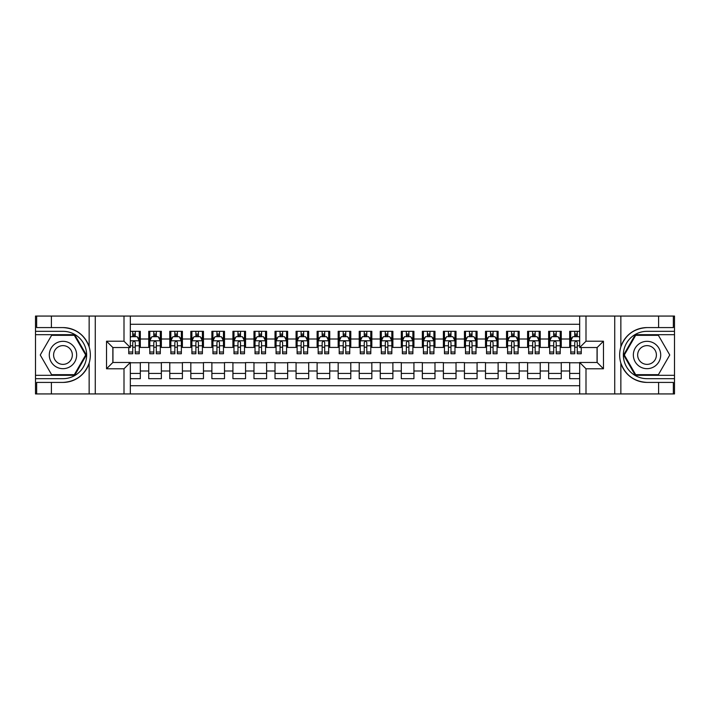 <?xml version="1.0" encoding="UTF-8"?>
<svg xmlns="http://www.w3.org/2000/svg" width="710" height="710" viewBox="0 0 710 710"><rect width="100%" height="100%" fill="white"/><g stroke="black" fill="none" stroke-linecap="round" stroke-linejoin="round"><path stroke-width="1.06" d="M130.321 393.935L579.679 393.935L579.679 362.473L597.154 362.473L597.154 347.527L579.679 347.527L579.679 316.065L130.321 316.065L130.321 347.527L112.846 347.527L112.846 362.473L130.321 362.473L130.321 393.935L51.395 393.935L51.395 382.415L62.968 382.415C75.846 381.634 84.579 375.208 89.14 363.138C90.747 357.716 90.747 352.293 89.14 346.862C84.579 334.792 75.846 328.366 62.968 327.585L51.395 327.585L51.395 316.065L35.5 316.065L35.5 375.315L74.692 375.315L86.416 355L74.692 334.685L35.5 334.685M579.679 331.321L569.686 331.321L569.686 339.007L561.264 339.007L561.264 347.421L569.686 347.421L569.686 339.007M561.264 339.007L561.264 331.321L548.635 331.321L548.635 339.007L540.221 339.007L540.221 347.421L548.635 347.421L548.635 339.007M540.221 339.007L540.221 331.321L527.592 331.321L527.592 339.007L519.17 339.007L519.17 347.421L527.592 347.421L527.592 339.007M519.17 339.007L519.17 331.321L506.541 331.321L506.541 339.007L498.118 339.007L498.118 347.421L506.541 347.421L506.541 339.007M498.118 339.007L498.118 331.321L485.498 331.321L485.498 339.007L477.076 339.007L477.076 347.421L485.498 347.421L485.498 339.007M477.076 339.007L477.076 331.321L464.447 331.321L464.447 339.007L456.024 339.007L456.024 347.421L464.447 347.421L464.447 339.007M456.024 339.007L456.024 331.321L443.395 331.321L443.395 339.007L434.981 339.007L434.981 347.421L443.395 347.421L443.395 339.007M434.981 339.007L434.981 331.321L422.352 331.321L422.352 339.007L413.93 339.007L413.93 347.421L422.352 347.421L422.352 339.007M413.93 339.007L413.93 331.321L401.301 331.321L401.301 339.007L392.887 339.007L392.887 347.421L401.301 347.421L401.301 339.007M392.887 339.007L392.887 331.321L380.258 331.321L380.258 339.007L371.836 339.007L371.836 347.421L380.258 347.421L380.258 339.007M371.836 339.007L371.836 331.321L359.207 331.321L359.207 339.007L350.793 339.007L350.793 347.421L359.207 347.421L359.207 339.007M350.793 339.007L350.793 331.321L338.164 331.321L338.164 339.007L329.742 339.007L329.742 347.421L338.164 347.421L338.164 339.007M329.742 339.007L329.742 331.321L317.113 331.321L317.113 339.007L308.699 339.007L308.699 347.421L317.113 347.421L317.113 339.007M308.699 339.007L308.699 331.321L296.07 331.321L296.07 339.007L287.648 339.007L287.648 347.421L296.07 347.421L296.07 339.007M287.648 339.007L287.648 331.321L275.018 331.321L275.018 339.007L266.605 339.007L266.605 347.421L275.018 347.421L275.018 339.007M266.605 339.007L266.605 331.321L253.976 331.321L253.976 339.007L245.553 339.007L245.553 347.421L253.976 347.421L253.976 339.007M245.553 339.007L245.553 331.321L232.924 331.321L232.924 339.007L224.502 339.007L224.502 347.421L232.924 347.421L232.924 339.007M224.502 339.007L224.502 331.321L211.882 331.321L211.882 339.007L203.459 339.007L203.459 347.421L211.882 347.421L211.882 339.007M203.459 339.007L203.459 331.321L190.83 331.321L190.83 339.007L182.408 339.007L182.408 347.421L190.83 347.421L190.83 339.007M182.408 339.007L182.408 331.321L169.779 331.321L169.779 339.007L161.365 339.007L161.365 347.421L169.779 347.421L169.779 339.007M161.365 339.007L161.365 331.321L148.736 331.321L148.736 347.421L140.314 347.421L140.314 331.321L130.321 331.321M130.321 378.678L140.314 378.678L140.314 362.579L148.736 362.579L148.736 378.678L161.365 378.678L161.365 362.579L169.779 362.579L169.779 370.993L161.365 370.993M169.779 370.993L169.779 378.678L182.408 378.678L182.408 362.579L190.83 362.579L190.83 370.993L182.408 370.993M190.83 370.993L190.83 378.678L203.459 378.678L203.459 362.579L211.882 362.579L211.882 370.993L203.459 370.993M211.882 370.993L211.882 378.678L224.502 378.678L224.502 362.579L232.924 362.579L232.924 370.993L224.502 370.993M232.924 370.993L232.924 378.678L245.553 378.678L245.553 362.579L253.976 362.579L253.976 370.993L245.553 370.993M253.976 370.993L253.976 378.678L266.605 378.678L266.605 362.579L275.018 362.579L275.018 370.993L266.605 370.993M275.018 370.993L275.018 378.678L287.648 378.678L287.648 362.579L296.07 362.579L296.07 370.993L287.648 370.993M296.07 370.993L296.07 378.678L308.699 378.678L308.699 362.579L317.113 362.579L317.113 370.993L308.699 370.993M317.113 370.993L317.113 378.678L329.742 378.678L329.742 362.579L338.164 362.579L338.164 370.993L329.742 370.993M338.164 370.993L338.164 378.678L350.793 378.678L350.793 362.579L359.207 362.579L359.207 370.993L350.793 370.993M359.207 370.993L359.207 378.678L371.836 378.678L371.836 362.579L380.258 362.579L380.258 370.993L371.836 370.993M380.258 370.993L380.258 378.678L392.887 378.678L392.887 362.579L401.301 362.579L401.301 370.993L392.887 370.993M401.301 370.993L401.301 378.678L413.93 378.678L413.93 362.579L422.352 362.579L422.352 370.993L413.93 370.993M422.352 370.993L422.352 378.678L434.981 378.678L434.981 362.579L443.395 362.579L443.395 370.993L434.981 370.993M443.395 370.993L443.395 378.678L456.024 378.678L456.024 362.579L464.447 362.579L464.447 370.993L456.024 370.993M464.447 370.993L464.447 378.678L477.076 378.678L477.076 362.579L485.498 362.579L485.498 370.993L477.076 370.993M485.498 370.993L485.498 378.678L498.118 378.678L498.118 362.579L506.541 362.579L506.541 370.993L498.118 370.993M506.541 370.993L506.541 378.678L519.17 378.678L519.17 362.579L527.592 362.579L527.592 370.993L519.17 370.993M527.592 370.993L527.592 378.678L540.221 378.678L540.221 362.579L548.635 362.579L548.635 370.993L540.221 370.993M548.635 370.993L548.635 378.678L561.264 378.678L561.264 362.579L569.686 362.579L569.686 370.993L561.264 370.993M579.679 324.275L130.321 324.275M130.321 385.725L579.679 385.725M569.686 370.993L569.686 378.678L579.679 378.678M112.952 347.527L112.952 362.473M597.048 362.473L597.048 347.527M132.743 336.584L135.264 336.584M139.266 336.584L140.314 336.584M132.743 347.217L135.264 347.217M139.266 347.217L140.314 347.217M130.321 362.783L140.314 362.783M130.321 373.416L140.314 373.416M148.736 347.217L149.783 347.217M153.786 347.217L156.315 347.217M160.309 347.217L161.365 347.217M148.736 336.584L149.783 336.584M153.786 336.584L156.315 336.584M160.309 336.584L161.365 336.584M148.736 362.783L161.365 362.783M148.736 373.416L161.365 373.416M169.779 362.783L182.408 362.783M169.779 373.416L182.408 373.416M169.779 336.584L170.835 336.584M174.837 336.584L177.358 336.584M181.361 336.584L182.408 336.584M169.779 347.217L170.835 347.217M174.837 347.217L177.358 347.217M181.361 347.217L182.408 347.217M190.83 362.783L203.459 362.783M190.83 373.416L203.459 373.416M190.83 336.584L191.886 336.584M195.88 336.584L198.409 336.584M202.403 336.584L203.459 336.584M190.83 347.217L191.886 347.217M195.88 347.217L198.409 347.217M202.403 347.217L203.459 347.217M211.882 362.783L224.502 362.783M211.882 373.416L224.502 373.416M211.882 336.584L212.929 336.584M216.932 336.584L219.452 336.584M223.455 336.584L224.502 336.584M211.882 347.217L212.929 347.217M216.932 347.217L219.452 347.217M223.455 347.217L224.502 347.217M232.924 362.783L245.553 362.783M232.924 373.416L245.553 373.416M232.924 336.584L233.98 336.584M237.974 336.584L240.504 336.584M244.497 336.584L245.553 336.584M232.924 347.217L233.98 347.217M237.974 347.217L240.504 347.217M244.497 347.217L245.553 347.217M253.976 362.783L266.605 362.783M253.976 373.416L266.605 373.416M253.976 336.584L255.023 336.584M259.026 336.584L261.546 336.584M265.549 336.584L266.605 336.584M253.976 347.217L255.023 347.217M259.026 347.217L261.546 347.217M265.549 347.217L266.605 347.217M275.018 362.783L287.648 362.783M275.018 373.416L287.648 373.416M275.018 336.584L276.075 336.584M280.068 336.584L282.598 336.584M286.591 336.584L287.648 336.584M275.018 347.217L276.075 347.217M280.068 347.217L282.598 347.217M286.591 347.217L287.648 347.217M296.07 362.783L308.699 362.783M296.07 373.416L308.699 373.416M296.07 336.584L297.117 336.584M301.12 336.584L303.64 336.584M307.643 336.584L308.699 336.584M296.07 347.217L297.117 347.217M301.12 347.217L303.64 347.217M307.643 347.217L308.699 347.217M317.113 362.783L329.742 362.783M317.113 373.416L329.742 373.416M317.113 336.584L318.169 336.584M322.162 336.584L324.692 336.584M328.695 336.584L329.742 336.584M317.113 347.217L318.169 347.217M322.162 347.217L324.692 347.217M328.695 347.217L329.742 347.217M338.164 362.783L350.793 362.783M338.164 373.416L350.793 373.416M338.164 336.584L339.211 336.584M343.214 336.584L345.743 336.584M349.737 336.584L350.793 336.584M338.164 347.217L339.211 347.217M343.214 347.217L345.743 347.217M349.737 347.217L350.793 347.217M359.207 362.783L371.836 362.783M359.207 373.416L371.836 373.416M359.207 336.584L360.263 336.584M364.257 336.584L366.786 336.584M370.789 336.584L371.836 336.584M359.207 347.217L360.263 347.217M364.257 347.217L366.786 347.217M370.789 347.217L371.836 347.217M380.258 362.783L392.887 362.783M380.258 373.416L392.887 373.416M380.258 336.584L381.305 336.584M385.308 336.584L387.837 336.584M391.831 336.584L392.887 336.584M380.258 347.217L381.305 347.217M385.308 347.217L387.837 347.217M391.831 347.217L392.887 347.217M401.301 362.783L413.93 362.783M401.301 373.416L413.93 373.416M401.301 336.584L402.357 336.584M406.36 336.584L408.88 336.584M412.883 336.584L413.93 336.584M401.301 347.217L402.357 347.217M406.36 347.217L408.88 347.217M412.883 347.217L413.93 347.217M422.352 362.783L434.981 362.783M422.352 373.416L434.981 373.416M422.352 336.584L423.408 336.584M427.402 336.584L429.932 336.584M433.925 336.584L434.981 336.584M422.352 347.217L423.408 347.217M427.402 347.217L429.932 347.217M433.925 347.217L434.981 347.217M443.395 362.783L456.024 362.783M443.395 373.416L456.024 373.416M443.395 336.584L444.451 336.584M448.454 336.584L450.974 336.584M454.977 336.584L456.024 336.584M443.395 347.217L444.451 347.217M448.454 347.217L450.974 347.217M454.977 347.217L456.024 347.217M464.447 362.783L477.076 362.783M464.447 373.416L477.076 373.416M464.447 336.584L465.503 336.584M469.496 336.584L472.026 336.584M476.019 336.584L477.076 336.584M464.447 347.217L465.503 347.217M469.496 347.217L472.026 347.217M476.019 347.217L477.076 347.217M485.498 362.783L498.118 362.783M485.498 373.416L498.118 373.416M485.498 336.584L486.545 336.584M490.548 336.584L493.068 336.584M497.071 336.584L498.118 336.584M485.498 347.217L486.545 347.217M490.548 347.217L493.068 347.217M497.071 347.217L498.118 347.217M506.541 362.783L519.17 362.783M506.541 373.416L519.17 373.416M506.541 336.584L507.597 336.584M511.591 336.584L514.12 336.584M518.114 336.584L519.17 336.584M506.541 347.217L507.597 347.217M511.591 347.217L514.12 347.217M518.114 347.217L519.17 347.217M527.592 362.783L540.221 362.783M527.592 373.416L540.221 373.416M527.592 336.584L528.639 336.584M532.642 336.584L535.163 336.584M539.165 336.584L540.221 336.584M527.592 347.217L528.639 347.217M532.642 347.217L535.163 347.217M539.165 347.217L540.221 347.217M548.635 362.783L561.264 362.783M548.635 373.416L561.264 373.416M548.635 336.584L549.691 336.584M553.685 336.584L556.214 336.584M560.217 336.584L561.264 336.584M548.635 347.217L549.691 347.217M553.685 347.217L556.214 347.217M560.217 347.217L561.264 347.217M569.686 362.783L579.679 362.783M569.686 373.416L579.679 373.416M569.686 336.584L570.734 336.584M574.736 336.584L577.257 336.584M569.686 347.217L570.734 347.217M574.736 347.217L577.257 347.217M135.264 334.055L132.743 334.055M128.741 352.018L128.741 353.74L132.743 353.74L132.743 352.018L128.741 352.018L128.741 347.527M137.74 337.845L139.266 337.845L139.266 353.74L135.264 353.74L135.264 342.477C134.421 340.853 133.587 340.853 132.743 342.477L132.743 352.018M139.266 337.845L139.266 331.321M139.266 340.898L137.163 336.691L130.844 336.691L130.321 337.738M132.743 336.691L132.743 331.321M135.264 331.321L135.264 336.691M69.811 343.152A13.685 13.685 0 0 0 51.12 348.157A13.685 13.685 0 0 0 56.126 366.848A13.685 13.685 0 0 0 74.816 361.843A13.685 13.685 0 0 0 69.811 343.152M67.654 346.888A9.363 9.363 0 0 0 54.856 350.314A9.363 9.363 0 0 0 58.282 363.112A9.363 9.363 0 0 0 71.08 359.686A9.363 9.363 0 0 0 67.654 346.888M74.328 374.676L51.608 374.676L40.239 355L51.608 335.324L74.328 335.324L85.688 355L74.328 374.676M653.875 343.152A13.685 13.685 0 0 0 635.184 348.157A13.685 13.685 0 0 0 640.189 366.848A13.685 13.685 0 0 0 658.88 361.843A13.685 13.685 0 0 0 653.875 343.152M651.718 346.888A9.363 9.363 0 0 0 638.92 350.314A9.363 9.363 0 0 0 642.346 363.112A9.363 9.363 0 0 0 655.144 359.686A9.363 9.363 0 0 0 651.718 346.888M658.392 374.676L635.672 374.676L624.312 355L635.672 335.324L658.392 335.324L669.761 355L658.392 374.676M124.001 393.935L124.001 368.783L106.535 368.783L106.535 341.217L124.001 341.217L124.001 316.065L95.273 316.065L95.273 393.935M62.968 327.585A27.415 27.415 0 0 1 89.14 346.862L89.14 316.065L51.395 316.065M51.395 393.935L35.5 393.935L35.5 375.315M35.5 378.678L62.968 378.678A23.678 23.678 0 0 0 86.647 355A23.678 23.678 0 0 0 62.968 331.321L35.5 331.321M62.968 382.415A27.415 27.415 0 0 0 89.14 363.138L89.14 393.935M89.14 316.065L95.273 316.065M124.001 316.065L130.321 316.065M51.395 382.415L36.654 382.415L36.654 393.935M51.395 327.585L36.654 327.585L36.654 316.065M124.001 368.783L130.321 362.473M106.535 368.783L112.846 362.473M106.535 341.217L112.846 347.527M124.001 341.217L130.321 347.527M579.679 316.065L658.605 316.065L658.605 327.585L647.032 327.585C634.154 328.366 625.421 334.792 620.859 346.862C619.253 352.284 619.253 357.707 620.859 363.138C625.421 375.208 634.154 381.634 647.032 382.415L658.605 382.415L658.605 393.935L674.5 393.935L674.5 334.685L635.308 334.685L623.584 355L635.308 375.315L674.5 375.315M585.998 316.065L585.998 341.217L603.465 341.217L603.465 368.783L585.998 368.783L585.998 393.935L614.727 393.935L614.727 316.065M647.032 382.415A27.415 27.415 0 0 1 620.859 363.138L620.859 393.935L658.605 393.935M658.605 316.065L674.5 316.065L674.5 334.685M674.5 331.321L647.032 331.321A23.678 23.678 0 0 0 623.353 355A23.678 23.678 0 0 0 647.032 378.678L674.5 378.678M647.032 327.585A27.415 27.415 0 0 0 620.859 346.862L620.859 316.065M620.859 393.935L614.727 393.935M585.998 393.935L579.679 393.935M658.605 327.585L673.346 327.585L673.346 316.065M658.605 382.415L673.346 382.415L673.346 393.935M585.998 341.217L579.679 347.527M603.465 341.217L597.154 347.527M603.465 368.783L597.154 362.473M585.998 368.783L579.679 362.473M156.315 334.055L153.786 334.055M160.309 352.018L156.315 352.018L156.315 353.74L160.309 353.74L160.309 340.898L158.206 336.691L151.896 336.691L149.783 340.898L149.783 353.74L153.786 353.74L153.786 352.018L149.783 352.018M149.783 340.898L149.783 331.321M160.309 340.898L160.309 331.321M153.786 336.691L153.786 331.321M156.315 331.321L156.315 336.691M156.315 352.018L156.315 342.477C155.472 340.853 154.629 340.853 153.786 342.477L153.786 352.018M177.358 334.055L174.837 334.055M181.361 352.018L177.358 352.018L177.358 353.74L181.361 353.74L181.361 340.898L179.257 336.691L172.938 336.691L170.835 340.898L170.835 353.74L174.837 353.74L174.837 352.018L170.835 352.018M170.835 340.898L170.835 331.321M181.361 340.898L181.361 331.321M174.837 336.691L174.837 331.321M177.358 331.321L177.358 336.691M177.358 352.018L177.358 342.477C176.515 340.853 175.681 340.853 174.837 342.477L174.837 352.018M198.409 334.055L195.88 334.055M202.403 352.018L198.409 352.018L198.409 353.74L202.403 353.74L202.403 340.898L200.3 336.691L193.99 336.691L191.886 340.898L191.886 353.74L195.88 353.74L195.88 352.018L191.886 352.018M191.886 340.898L191.886 331.321M202.403 340.898L202.403 331.321M195.88 336.691L195.88 331.321M198.409 331.321L198.409 336.691M198.409 352.018L198.409 342.477C197.566 340.853 196.723 340.853 195.88 342.477L195.88 352.018M219.452 334.055L216.932 334.055M223.455 352.018L219.452 352.018L219.452 353.74L223.455 353.74L223.455 340.898L221.351 336.691L215.032 336.691L212.929 340.898L212.929 353.74L216.932 353.74L216.932 352.018L212.929 352.018M212.929 340.898L212.929 331.321M223.455 340.898L223.455 331.321M216.932 336.691L216.932 331.321M219.452 331.321L219.452 336.691M219.452 352.018L219.452 342.477C218.618 340.853 217.775 340.853 216.932 342.477L216.932 352.018M240.504 334.055L237.974 334.055M244.497 352.018L240.504 352.018L240.504 353.74L244.497 353.74L244.497 340.898L242.394 336.691L236.084 336.691L233.98 340.898L233.98 353.74L237.974 353.74L237.974 352.018L233.98 352.018M233.98 340.898L233.98 331.321M244.497 340.898L244.497 331.321M237.974 336.691L237.974 331.321M240.504 331.321L240.504 336.691M240.504 352.018L240.504 342.477C239.661 340.853 238.817 340.853 237.974 342.477L237.974 352.018M261.546 334.055L259.026 334.055M265.549 352.018L261.546 352.018L261.546 353.74L265.549 353.74L265.549 340.898L263.445 336.691L257.127 336.691L255.023 340.898L255.023 353.74L259.026 353.74L259.026 352.018L255.023 352.018M255.023 340.898L255.023 331.321M265.549 340.898L265.549 331.321M259.026 336.691L259.026 331.321M261.546 331.321L261.546 336.691M261.546 352.018L261.546 342.477C260.712 340.853 259.869 340.853 259.026 342.477L259.026 352.018M282.598 334.055L280.068 334.055M286.591 352.018L282.598 352.018L282.598 353.74L286.591 353.74L286.591 340.898L284.488 336.691L278.178 336.691L276.075 340.898L276.075 353.74L280.068 353.74L280.068 352.018L276.075 352.018M276.075 340.898L276.075 331.321M286.591 340.898L286.591 331.321M280.068 336.691L280.068 331.321M282.598 331.321L282.598 336.691M282.598 352.018L282.598 342.477C281.755 340.853 280.911 340.853 280.068 342.477L280.068 352.018M303.64 334.055L301.12 334.055M307.643 352.018L303.64 352.018L303.64 353.74L307.643 353.74L307.643 340.898L305.54 336.691L299.221 336.691L297.117 340.898L297.117 353.74L301.12 353.74L301.12 352.018L297.117 352.018M297.117 340.898L297.117 331.321M307.643 340.898L307.643 331.321M301.12 336.691L301.12 331.321M303.64 331.321L303.64 336.691M303.64 352.018L303.64 342.477C302.806 340.853 301.963 340.853 301.12 342.477L301.12 352.018M324.692 334.055L322.162 334.055M328.695 352.018L324.692 352.018L324.692 353.74L328.695 353.74L328.695 340.898L326.582 336.691L320.272 336.691L318.169 340.898L318.169 353.74L322.162 353.74L322.162 352.018L318.169 352.018M318.169 340.898L318.169 331.321M328.695 340.898L328.695 331.321M322.162 336.691L322.162 331.321M324.692 331.321L324.692 336.691M324.692 352.018L324.692 342.477C323.849 340.853 323.006 340.853 322.162 342.477L322.162 352.018M345.743 334.055L343.214 334.055M349.737 352.018L345.743 352.018L345.743 353.74L349.737 353.74L349.737 340.898L347.634 336.691L341.315 336.691L339.211 340.898L339.211 353.74L343.214 353.74L343.214 352.018L339.211 352.018M339.211 340.898L339.211 331.321M349.737 340.898L349.737 331.321M343.214 336.691L343.214 331.321M345.743 331.321L345.743 336.691M345.743 352.018L345.743 342.477C344.9 340.853 344.057 340.853 343.214 342.477L343.214 352.018M366.786 334.055L364.257 334.055M370.789 352.018L366.786 352.018L366.786 353.74L370.789 353.74L370.789 340.898L368.685 336.691L362.366 336.691L360.263 340.898L360.263 353.74L364.257 353.74L364.257 352.018L360.263 352.018M360.263 340.898L360.263 331.321M370.789 340.898L370.789 331.321M364.257 336.691L364.257 331.321M366.786 331.321L366.786 336.691M366.786 352.018L366.786 342.477C365.943 340.853 365.1 340.853 364.257 342.477L364.257 352.018M387.837 334.055L385.308 334.055M391.831 352.018L387.837 352.018L387.837 353.74L391.831 353.74L391.831 340.898L389.728 336.691L383.418 336.691L381.305 340.898L381.305 353.74L385.308 353.74L385.308 352.018L381.305 352.018M381.305 340.898L381.305 331.321M391.831 340.898L391.831 331.321M385.308 336.691L385.308 331.321M387.837 331.321L387.837 336.691M387.837 352.018L387.837 342.477C386.994 340.853 386.151 340.853 385.308 342.477L385.308 352.018M408.88 334.055L406.36 334.055M412.883 352.018L408.88 352.018L408.88 353.74L412.883 353.74L412.883 340.898L410.779 336.691L404.46 336.691L402.357 340.898L402.357 353.74L406.36 353.74L406.36 352.018L402.357 352.018M402.357 340.898L402.357 331.321M412.883 340.898L412.883 331.321M406.36 336.691L406.36 331.321M408.88 331.321L408.88 336.691M408.88 352.018L408.88 342.477C408.037 340.853 407.203 340.853 406.36 342.477L406.36 352.018M429.932 334.055L427.402 334.055M433.925 352.018L429.932 352.018L429.932 353.74L433.925 353.74L433.925 340.898L431.822 336.691L425.512 336.691L423.408 340.898L423.408 353.74L427.402 353.74L427.402 352.018L423.408 352.018M423.408 340.898L423.408 331.321M433.925 340.898L433.925 331.321M427.402 336.691L427.402 331.321M429.932 331.321L429.932 336.691M429.932 352.018L429.932 342.477C429.089 340.853 428.245 340.853 427.402 342.477L427.402 352.018M450.974 334.055L448.454 334.055M454.977 352.018L450.974 352.018L450.974 353.74L454.977 353.74L454.977 340.898L452.873 336.691L446.555 336.691L444.451 340.898L444.451 353.74L448.454 353.74L448.454 352.018L444.451 352.018M444.451 340.898L444.451 331.321M454.977 340.898L454.977 331.321M448.454 336.691L448.454 331.321M450.974 331.321L450.974 336.691M450.974 352.018L450.974 342.477C450.131 340.853 449.297 340.853 448.454 342.477L448.454 352.018M472.026 334.055L469.496 334.055M476.019 352.018L472.026 352.018L472.026 353.74L476.019 353.74L476.019 340.898L473.916 336.691L467.606 336.691L465.503 340.898L465.503 353.74L469.496 353.74L469.496 352.018L465.503 352.018M465.503 340.898L465.503 331.321M476.019 340.898L476.019 331.321M469.496 336.691L469.496 331.321M472.026 331.321L472.026 336.691M472.026 352.018L472.026 342.477C471.183 340.853 470.339 340.853 469.496 342.477L469.496 352.018M493.068 334.055L490.548 334.055M497.071 352.018L493.068 352.018L493.068 353.74L497.071 353.74L497.071 340.898L494.968 336.691L488.649 336.691L486.545 340.898L486.545 353.74L490.548 353.74L490.548 352.018L486.545 352.018M486.545 340.898L486.545 331.321M497.071 340.898L497.071 331.321M490.548 336.691L490.548 331.321M493.068 331.321L493.068 336.691M493.068 352.018L493.068 342.477C492.234 340.853 491.391 340.853 490.548 342.477L490.548 352.018M514.12 334.055L511.591 334.055M518.114 352.018L514.12 352.018L514.12 353.74L518.114 353.74L518.114 340.898L516.01 336.691L509.7 336.691L507.597 340.898L507.597 353.74L511.591 353.74L511.591 352.018L507.597 352.018M507.597 340.898L507.597 331.321M518.114 340.898L518.114 331.321M511.591 336.691L511.591 331.321M514.12 331.321L514.12 336.691M514.12 352.018L514.12 342.477C513.277 340.853 512.434 340.853 511.591 342.477L511.591 352.018M535.163 334.055L532.642 334.055M539.165 352.018L535.163 352.018L535.163 353.74L539.165 353.74L539.165 340.898L537.062 336.691L530.743 336.691L528.639 340.898L528.639 353.74L532.642 353.74L532.642 352.018L528.639 352.018M528.639 340.898L528.639 331.321M539.165 340.898L539.165 331.321M532.642 336.691L532.642 331.321M535.163 331.321L535.163 336.691M535.163 352.018L535.163 342.477C534.328 340.853 533.485 340.853 532.642 342.477L532.642 352.018M556.214 334.055L553.685 334.055M560.217 352.018L556.214 352.018L556.214 353.74L560.217 353.74L560.217 340.898L558.104 336.691L551.794 336.691L549.691 340.898L549.691 353.74L553.685 353.74L553.685 352.018L549.691 352.018M549.691 340.898L549.691 331.321M560.217 340.898L560.217 331.321M553.685 336.691L553.685 331.321M556.214 331.321L556.214 336.691M556.214 352.018L556.214 342.477C555.371 340.853 554.528 340.853 553.685 342.477L553.685 352.018M577.257 334.055L574.736 334.055M579.679 337.738L579.156 336.691L572.837 336.691L570.734 340.898L570.734 353.74L574.736 353.74L574.736 352.018L570.734 352.018M570.734 340.898L570.734 331.321M581.259 347.527L581.259 353.74L577.257 353.74L577.257 342.477C576.422 340.853 575.579 340.853 574.736 342.477L574.736 352.018M574.736 336.691L574.736 331.321M577.257 331.321L577.257 336.691M148.736 370.993L140.314 370.993M148.736 339.007L140.314 339.007M139.213 340.791L130.321 340.791M139.266 352.018L135.264 352.018M132.743 345.779L130.321 345.779M139.266 345.779L135.264 345.779M135.264 335.395L132.743 335.395M160.256 340.791L149.837 340.791M149.783 337.845L151.31 337.845M158.783 337.845L160.309 337.845M153.786 345.779L149.783 345.779M160.309 345.779L156.315 345.779M156.315 335.395L153.786 335.395M181.307 340.791L170.888 340.791M170.835 337.845L172.361 337.845M179.834 337.845L181.361 337.845M174.837 345.779L170.835 345.779M181.361 345.779L177.358 345.779M177.358 335.395L174.837 335.395M202.35 340.791L191.931 340.791M191.886 337.845L193.404 337.845M200.877 337.845L202.403 337.845M195.88 345.779L191.886 345.779M202.403 345.779L198.409 345.779M198.409 335.395L195.88 335.395M223.401 340.791L212.982 340.791M212.929 337.845L214.455 337.845M221.928 337.845L223.455 337.845M216.932 345.779L212.929 345.779M223.455 345.779L219.452 345.779M219.452 335.395L216.932 335.395M244.444 340.791L234.034 340.791M233.98 337.845L235.507 337.845M242.98 337.845L244.497 337.845M237.974 345.779L233.98 345.779M244.497 345.779L240.504 345.779M240.504 335.395L237.974 335.395M265.496 340.791L255.076 340.791M255.023 337.845L256.55 337.845M264.022 337.845L265.549 337.845M259.026 345.779L255.023 345.779M265.549 345.779L261.546 345.779M261.546 335.395L259.026 335.395M286.547 340.791L276.128 340.791M276.075 337.845L277.601 337.845M285.074 337.845L286.591 337.845M280.068 345.779L276.075 345.779M286.591 345.779L282.598 345.779M282.598 335.395L280.068 335.395M307.59 340.791L297.17 340.791M297.117 337.845L298.644 337.845M306.116 337.845L307.643 337.845M301.12 345.779L297.117 345.779M307.643 345.779L303.64 345.779M303.64 335.395L301.12 335.395M328.641 340.791L318.222 340.791M318.169 337.845L319.695 337.845M327.168 337.845L328.695 337.845M322.162 345.779L318.169 345.779M328.695 345.779L324.692 345.779M324.692 335.395L322.162 335.395M349.684 340.791L339.265 340.791M339.211 337.845L340.738 337.845M348.211 337.845L349.737 337.845M343.214 345.779L339.211 345.779M349.737 345.779L345.743 345.779M345.743 335.395L343.214 335.395M370.735 340.791L360.316 340.791M360.263 337.845L361.789 337.845M369.262 337.845L370.789 337.845M364.257 345.779L360.263 345.779M370.789 345.779L366.786 345.779M366.786 335.395L364.257 335.395M391.778 340.791L381.359 340.791M381.305 337.845L382.832 337.845M390.305 337.845L391.831 337.845M385.308 345.779L381.305 345.779M391.831 345.779L387.837 345.779M387.837 335.395L385.308 335.395M412.829 340.791L402.41 340.791M402.357 337.845L403.883 337.845M411.356 337.845L412.883 337.845M406.36 345.779L402.357 345.779M412.883 345.779L408.88 345.779M408.88 335.395L406.36 335.395M433.872 340.791L423.453 340.791M423.408 337.845L424.926 337.845M432.399 337.845L433.925 337.845M427.402 345.779L423.408 345.779M433.925 345.779L429.932 345.779M429.932 335.395L427.402 335.395M454.924 340.791L444.504 340.791M444.451 337.845L445.978 337.845M453.45 337.845L454.977 337.845M448.454 345.779L444.451 345.779M454.977 345.779L450.974 345.779M450.974 335.395L448.454 335.395M475.966 340.791L465.556 340.791M465.503 337.845L467.02 337.845M474.493 337.845L476.019 337.845M469.496 345.779L465.503 345.779M476.019 345.779L472.026 345.779M472.026 335.395L469.496 335.395M497.018 340.791L486.598 340.791M486.545 337.845L488.072 337.845M495.544 337.845L497.071 337.845M490.548 345.779L486.545 345.779M497.071 345.779L493.068 345.779M493.068 335.395L490.548 335.395M518.069 340.791L507.65 340.791M507.597 337.845L509.123 337.845M516.596 337.845L518.114 337.845M511.591 345.779L507.597 345.779M518.114 345.779L514.12 345.779M514.12 335.395L511.591 335.395M539.112 340.791L528.693 340.791M528.639 337.845L530.166 337.845M537.639 337.845L539.165 337.845M532.642 345.779L528.639 345.779M539.165 345.779L535.163 345.779M535.163 335.395L532.642 335.395M560.163 340.791L549.744 340.791M549.691 337.845L551.217 337.845M558.69 337.845L560.217 337.845M553.685 345.779L549.691 345.779M560.217 345.779L556.214 345.779M556.214 335.395L553.685 335.395M579.679 340.791L570.787 340.791M570.734 337.845L572.26 337.845M581.259 352.018L577.257 352.018M574.736 345.779L570.734 345.779M579.679 345.779L577.257 345.779M577.257 335.395L574.736 335.395"/></g></svg>
